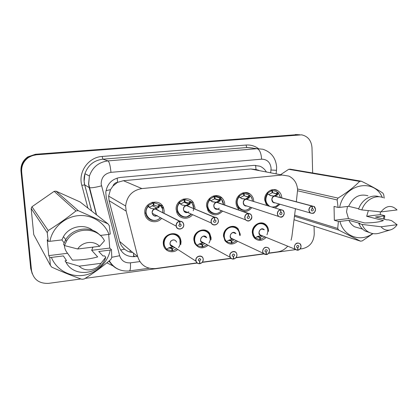 <?xml version="1.0" encoding="UTF-8"?>
<svg xmlns="http://www.w3.org/2000/svg" width="418" height="418" viewBox="0 0 418 418"><rect width="100%" height="100%" fill="white"/><g stroke="black" fill="none" stroke-linecap="round" stroke-linejoin="round"><path stroke-width="0.63" d="M177.765 249.441C173.057 253.904 164.833 251.579 163.548 245.335L163.313 243.783C162.21 233.766 177.478 229.534 180.503 238.903L181.072 241.567L180.743 244.671M208.159 245.277C202.782 249.243 198.299 248.569 194.694 243.26L193.868 239.969C192.949 231.081 205.635 226.096 209.794 233.615L211.1 237.816L210.975 239.937M204.439 230.182L203.916 230.245M237.602 241.264C233.061 245.115 228.881 244.969 225.056 240.831L223.52 236.269C222.757 228.244 233.458 222.935 238.176 228.907L240.245 234.179L240.209 235.543M266.156 237.382C262.238 241.108 258.355 241.348 254.51 238.103L252.937 235.642L252.3 232.674C251.678 225.312 260.889 219.905 265.811 224.675C267.504 226.211 268.413 228.202 268.544 230.647L268.544 231.436M161.635 218.327C156.609 224.638 145.689 221.671 144.889 213.645L144.816 212.94C143.552 201.748 160.763 197.693 163.704 208.352L164.185 210.839L164.06 213.227M192.588 214.669C188.44 220.103 179.468 219.142 176.966 212.893L176.156 209.538C175.121 199.956 188.696 194.678 193.382 202.725L194.94 207.495L194.913 208.974M222.611 211.106C217.768 215.96 213.023 216.064 208.383 211.424L206.544 206.236C205.719 197.787 216.696 192.071 222.089 198.048C223.724 199.731 224.618 201.8 224.769 204.256L224.779 205.055M251.761 207.631C249.353 210.703 246.359 211.957 242.78 211.404M238.819 209.334C237.116 207.668 236.191 205.567 236.034 203.033C235.371 195.378 244.582 189.584 250.136 194.088C252.341 195.796 253.538 198.137 253.726 201.11M280.044 204.256L275.269 207.945M266.569 205.301L264.662 199.919C264.124 192.834 272.118 187.107 277.594 190.592C280.175 192.191 281.591 194.636 281.836 197.923M177.979 235.381L177.096 235.465M296.32 201.774L297.6 189.965C297.167 183.408 294.262 178.784 288.875 176.098L282.14 175.022L141.864 188.575C132.271 190.321 126.858 196.131 125.625 206.001L126.158 211.116L137.726 256.673C140.615 265.169 146.53 269.129 155.47 268.555L197.014 262.885M112.991 186L117.589 182.311C115.342 182.624 113.811 183.857 112.991 186L110.472 189.657L108.638 196.11L109.077 200.65L119.652 241.473C120.494 244.535 122.14 247.106 124.601 249.191C126.785 250.993 129.246 252.096 131.983 252.488M255.774 169.536L250.779 168.992L123.414 180.701L117.866 182.285M291.069 240.209L291.874 236.703L295.437 208.686M268.69 253.099L277.751 251.861C281.607 251.275 284.909 249.405 287.662 246.254M202.385 262.154L231.086 258.235M236.097 257.551L263.659 253.783M80.946 278.947L48.676 283.357C39.135 283.77 33.419 279.496 31.528 270.53L21.673 171.908L21.323 171.526C20.947 165.502 23.246 160.711 28.215 157.158L35.917 154.535L299.675 134.721L35.917 154.535L28.215 157.158C23.246 160.711 20.947 165.502 21.323 171.526L31.115 269.511L21.323 171.526L20.973 171.145C20.597 165.162 22.88 160.407 27.818 156.875L35.473 154.268L297.741 134.606M32.259 273.821L30.713 268.502L20.973 171.145M266.24 171.761C264.683 169.175 262.561 167.331 259.876 166.212L254.066 165.361L120.394 177.42C111.998 178.836 107.128 183.805 105.785 192.332L106.245 197.615L118.764 245.826C121.408 253.48 126.785 257.075 134.889 256.61L137.282 256.297M314.054 226.175L314.258 233.881C313.756 241.949 309.874 246.876 302.601 248.663L300.035 249.013M21.673 171.908C21.297 165.841 23.612 161.024 28.612 157.445L32.311 155.632L36.366 154.801L301.629 134.836C307.904 136.258 311.358 140.521 311.99 147.643L312.654 172.968M295.536 249.63L268.508 253.318M263.862 253.956L235.914 257.775M231.3 258.402L202.192 262.379M197.416 263.032L85.157 278.372M263.058 223.656L263.115 223.181M278.252 192.599L277.458 194.913L274.971 196.12L274.166 196.005M311.948 206.058L312.016 206.199C310.135 206.701 309.137 208.018 309.017 210.139C308.991 214.763 315.762 213.953 315.485 209.387C315.256 207.312 314.195 206.236 312.298 206.163L314.002 206.471L315.533 209.355C314.916 212.814 313.166 214.006 310.276 212.95L308.845 210.139C308.965 207.939 309.999 206.581 311.948 206.058L274.725 196.152L270.556 195.65L267.41 193.738C264.5 198.419 264.902 202.479 268.628 205.912M312.314 206.022L274.971 196.12M267.285 193.189L268.8 194.579L272.108 192.782L271.94 190.598L267.285 193.189L267.41 193.738C266.052 195.504 265.404 197.505 265.456 199.741C265.618 202.375 266.663 204.423 268.596 205.886M274.13 195.896L276.575 194.689L276.857 194.271L275.995 193.811L277.38 192.123L276.402 191.434L270.901 190.101M277.38 192.123L278.242 192.588M314.002 206.471C314.44 206.335 314.958 207.297 315.548 209.361C314.352 213.525 314.038 213.776 310.276 212.95L273.257 202.307L271.93 199.783L273.257 202.307L274.427 202.751L273.262 202.307L271.935 199.783C272.029 197.819 272.959 196.612 274.725 196.152M312.241 206.027L274.992 196.225M312.298 206.163L312.272 208.525L312.868 208.676L313.369 209.632C313.171 210.776 312.591 211.179 311.629 210.839L311.138 209.893L312.173 208.535L312.016 206.199M271.94 190.598L270.545 190.247M272.599 190.524L272.593 192.729L272.097 192.604M274.704 196.146L269.96 195.457M273.351 207.124C275.514 206.837 277.322 205.76 278.769 203.89C276.977 206.116 274.767 207.15 272.144 206.994M275.995 193.811L272.593 192.729M297.72 250.126L298.003 250.126C299.889 249.583 300.892 248.266 301.002 246.171C301.033 241.599 294.194 242.503 294.491 247.048C294.732 249.107 295.808 250.147 297.72 250.168L297.741 247.837L296.905 247.498M265.514 225.271L265.263 225.041C263.727 223.729 261.94 223.181 259.902 223.395C255.288 224.45 252.848 227.491 252.587 232.518L255.006 237.952L257.974 236.327L261.647 235.663C255.994 235.318 260.357 225.689 264.307 229.785M256.965 236.781L259.766 237.367L259.766 239.54L255.017 237.946M257.937 236.332L260.252 237.304L262.932 236.05M264.166 229.733L261.945 229.022C260.095 229.451 259.113 230.673 259.008 232.69L259.902 234.801L261.851 235.606M297.741 247.837L296.958 247.555L296.628 246.761C296.895 245.507 297.532 245.141 298.536 245.653L298.875 246.458L297.841 247.822L296.843 247.419M260.252 237.304L260.43 239.451L259.766 239.169M259.766 237.367L257.561 236.436M261.945 229.022C260.095 229.451 259.113 230.673 259.008 232.69C259.5 230.255 260.477 229.033 261.945 229.022L264.16 229.733M297.841 247.822L298.003 250.126M297.72 250.168L295.28 249.394L294.319 247.043C295.103 243.307 296.999 242.189 300.014 243.694L301.054 246.129M266.945 234.806C268.471 231.002 267.922 227.758 265.294 225.072C263.758 223.745 261.961 223.186 259.902 223.395C253.491 223.855 250.089 233.594 254.87 237.811M264.97 236.891L260.43 239.451M242.565 193.006L248.893 194.877L250.006 195.567L249.091 197.944L246.448 199.177L245.711 199.067M241.348 198.482L246.176 199.208L241.985 198.702L238.856 196.753C236.076 201.016 236.264 204.924 239.425 208.477C241.034 209.909 242.915 210.52 245.063 210.322M248.376 199.767L246.448 199.177M280.504 209.664L246.192 199.214C244.373 199.679 243.422 200.906 243.339 202.897L244.41 205.217L278.487 216.409C280.478 217.334 281.711 217.454 282.176 216.764C282.96 216.832 283.65 215.583 284.25 213.018C283.488 216.754 281.57 217.882 278.487 216.409L277.322 213.812C277.437 211.581 278.498 210.197 280.504 209.664L280.572 209.805C278.628 210.322 277.604 211.66 277.495 213.817C277.505 218.515 284.506 217.679 284.183 213.039C283.932 210.928 282.824 209.841 280.865 209.773L280.744 212.135L281.586 212.407L281.998 213.29C281.753 214.533 281.121 214.915 280.091 214.439L279.689 213.561L280.75 212.177L280.572 209.805M238.777 196.188L240.345 197.594L243.741 195.77L243.553 193.555L238.777 196.188L238.856 196.753C237.466 198.545 236.807 200.577 236.881 202.845C237.016 205.102 237.847 206.962 239.373 208.436L243.187 210.285M244.41 205.217L246.542 205.917L244.415 205.222M280.865 209.773L246.468 199.297M243.553 193.555L242.163 193.153M244.232 193.482L244.243 195.718L243.725 195.567M245.669 198.942L248.59 197.28L244.243 195.718M280.849 212.166L281.586 212.407M222.376 200.457L220.929 198.639L219.873 201.063L217.078 202.338L216.399 202.228M247.994 213.389L248.057 213.535C246.045 214.063 244.995 215.427 244.901 217.621C244.953 222.392 252.19 221.524 251.819 216.811C251.542 214.669 250.387 213.567 248.36 213.504L250.962 214.439L251.887 216.78C250.904 220.913 248.788 221.916 245.538 219.811L244.729 217.616C244.828 215.343 245.915 213.938 247.994 213.389L216.78 202.359L212.548 201.847L209.439 199.856C206.884 203.566 206.795 207.197 209.172 210.756C210.938 212.887 213.19 213.838 215.934 213.608M209.408 199.281L211.033 200.708L214.528 198.848L214.314 196.601L209.408 199.281L209.439 199.856C208.018 201.68 207.354 203.744 207.443 206.043L209.104 210.667C210.343 212.255 211.931 213.222 213.875 213.561M216.357 202.082L219.136 200.812L219.481 200.379L218.666 199.898L220.114 198.153L213.399 195.99M220.114 198.153L220.929 198.639M211.874 201.596L216.78 202.359C214.925 202.845 213.953 204.089 213.875 206.111L214.622 208.07L245.538 219.811C248.407 222.136 250.523 221.127 251.892 216.796L250.962 214.439M219.283 203.117L217.078 202.469M248.308 213.358L217.078 202.338M248.36 213.504L248.365 215.934L249.264 216.31L249.556 217.078C249.243 218.442 248.538 218.786 247.456 218.102L247.174 217.355L248.261 215.949L248.057 213.535M214.314 196.601L212.955 196.146M215.019 196.528L215.04 198.796L214.502 198.613M218.666 199.898L215.04 198.796M193.179 205.16L190.963 201.805L189.762 204.277L186.773 205.578L186.193 205.489M186.496 205.619L182.211 205.086L179.118 203.059C176.918 206.074 176.527 209.235 177.937 212.543C179.677 215.74 182.337 217.224 185.916 216.999C188.037 216.728 189.85 215.766 191.355 214.115M189.349 206.654L186.773 205.578M214.727 217.36L214.68 217.208C216.09 217.167 217.167 217.752 217.919 218.959L218.41 220.683C218.807 224.696 212.992 226.692 211.404 223.071L211.012 221.545C211.095 219.241 212.208 217.809 214.356 217.245L214.413 217.397C212.339 217.935 211.257 219.325 211.179 221.55C211.268 226.404 218.76 225.506 218.337 220.72C218.034 218.541 216.827 217.423 214.727 217.36L214.638 219.784M179.118 203.059L179.113 203.054C177.671 204.909 176.997 207.004 177.107 209.334L177.854 212.37C179.05 214.847 180.957 216.357 183.58 216.916M186.146 205.316L189.103 204.01L189.485 203.571L188.696 203.075L190.18 201.309L183.377 199.062M190.18 201.309L190.963 201.805M184.186 199.741L184.422 202.019L180.832 203.911L179.144 202.469L184.186 199.741L182.88 199.224M214.356 217.245L186.501 205.614C184.573 206.1 183.575 207.37 183.512 209.418L183.878 210.782C185.033 212.647 186.674 212.971 188.805 211.754M187.05 212.506L187.541 212.412M214.68 217.208L186.794 205.74M214.753 219.831L215.845 220.438L215.996 220.991C215.557 222.517 214.784 222.789 213.671 221.806L213.53 221.279L214.643 219.847L214.413 217.397M184.908 199.663L184.949 201.967L184.39 201.742M186.485 205.609L182.211 205.086M193.241 210.766C193.962 208.295 193.733 205.969 192.546 203.791L193.67 208.451M188.696 203.075L184.949 201.967M179.113 203.054L179.144 202.469M162.492 208.786L160.073 205.066L158.715 207.594L155.047 208.859M179.531 221.242L179.588 221.394C177.441 221.948 176.333 223.358 176.271 225.626C176.401 230.553 184.155 229.628 183.68 224.759C183.345 222.548 182.091 221.415 179.912 221.352L179.871 221.2C181.778 221.2 183.037 222.12 183.643 223.959L183.768 224.722C184.249 229.435 176.877 230.825 176.166 226.133L176.098 225.615C176.166 223.275 177.31 221.812 179.531 221.242L155.245 208.963L150.929 208.425L147.862 206.361C146.148 208.582 145.516 211.048 145.96 213.75C147.235 218.384 150.24 220.631 154.974 220.49C157.1 220.223 158.924 219.288 160.449 217.689C156.018 222.946 146.833 220.307 145.96 213.75M158.526 210.437L155.543 208.927M147.941 205.755L149.691 207.213L153.38 205.29L153.129 202.976L147.941 205.755L147.862 206.361C146.378 208.242 145.699 210.369 145.83 212.736L145.908 213.446C146.655 217.151 148.808 219.46 152.377 220.375M155 208.655L158.14 207.312L158.558 206.858L157.805 206.356L159.321 204.554L152.465 202.228M159.321 204.554L160.073 205.066M155.256 208.969C153.27 209.465 152.251 210.75 152.204 212.83L152.262 213.29C152.789 215.124 153.991 216.017 155.872 215.96L156.797 215.725M179.871 221.2L155.564 209.12M179.912 221.352L179.954 223.87L181.255 225.041C180.628 226.755 179.787 226.922 178.732 225.542L179.844 223.881L179.588 221.394M153.129 202.976L151.901 202.39M153.871 202.897L153.929 205.233L153.343 204.951M155.245 208.963L150.929 208.425M162.837 212.61L162.602 209.178L161.374 206.539M157.805 206.356L153.929 205.233M266.114 254.499L263.272 253.35L262.582 251.333C263.549 247.278 265.613 246.254 268.774 248.261L269.553 250.398C268.978 253.141 267.917 254.525 266.381 254.557L266.407 254.457C268.356 253.904 269.38 252.561 269.485 250.429C269.479 245.789 262.41 246.724 262.75 251.338C263.021 253.428 264.139 254.478 266.114 254.499L266.12 252.132L265.179 251.693M237.899 229.602L237.591 229.231C235.909 227.397 233.819 226.603 231.316 226.838C226.566 227.92 224.074 231.008 223.839 236.107L225.297 240.402L226.373 241.609L229.289 239.974L232.988 239.305C226.859 238.835 232.11 228.771 235.945 233.646M228.369 240.381L231.326 240.998L231.342 243.203L226.357 241.74L225.485 240.637L226.389 241.609M229.691 239.911L231.828 240.935L234.435 239.775M235.83 233.594L233.239 232.565C231.337 233.004 230.334 234.247 230.24 236.29L230.882 238.098L233.307 239.242M266.12 252.132L265.2 251.725L264.96 251.04C265.289 249.682 265.979 249.347 267.034 250.032L267.285 250.727L266.224 252.117L265.122 251.61M231.828 240.935L232.021 243.114L231.337 242.78M231.326 240.998L229.216 239.984M266.224 252.117L266.407 254.457M237.633 229.289C235.956 227.418 233.85 226.603 231.316 226.838C225.218 227.303 221.535 235.987 225.485 240.637M236.473 240.731L232.021 243.114M236.975 254.813C236.896 257.018 235.815 258.423 233.719 259.035L233.746 258.935C235.757 258.366 236.807 257.002 236.896 254.834C236.854 250.121 229.539 251.087 229.931 255.779C230.224 257.896 231.394 258.967 233.443 258.977L233.427 256.574L232.366 256.004L232.22 255.471C232.638 253.982 233.39 253.695 234.472 254.609L234.618 255.142L233.531 256.558L232.319 255.91M209.507 234.488L209.167 233.876C207.427 231.295 204.998 230.135 201.868 230.391C196.982 231.494 194.433 234.629 194.229 239.801L195.018 242.91L196.878 245.376L199.747 243.725L203.472 243.051C196.726 242.393 203.247 231.885 206.753 237.758M198.916 244.081L202.035 244.744L202.066 246.975L196.92 245.502L195.164 243.182C192.311 238.255 196.199 230.851 201.868 230.391C205.045 230.14 207.495 231.332 209.219 233.975C210.829 236.933 210.75 239.963 208.99 243.057M200.609 243.595L202.552 244.676L205.086 243.6M203.671 236.222C204.648 235.966 205.64 236.463 206.664 237.711L203.671 236.222C201.711 236.672 200.687 237.931 200.603 240.005L200.969 241.358L230.156 257.279L229.764 255.769C229.404 251.949 234.859 249.839 236.499 253.141L236.964 254.792M230.438 257.462L230.177 257.321M202.552 244.676L202.767 246.886L202.061 246.484M202.035 244.744L200.117 243.673M233.427 256.574L232.356 255.988M233.709 259.035L233.443 258.888M233.531 256.558L233.746 258.935M233.406 259.082L233.39 259.076C231.948 259.15 230.872 258.549 230.156 257.279C230.851 258.538 231.938 259.139 233.406 259.082M207.093 244.697L202.767 246.886M199.637 263.481L199.95 263.57C202.03 262.985 203.106 261.595 203.185 259.395C203.101 254.604 195.535 255.602 195.974 260.367C196.298 262.52 197.521 263.601 199.637 263.612L199.605 261.166L198.419 260.414M180.127 240.036L179.829 239.07C178.235 235.486 175.471 233.808 171.526 234.043C166.495 235.177 163.887 238.364 163.71 243.61L163.94 245.094L166.583 249.379L171.902 250.863L171.855 248.6L170.142 247.466M164.509 245.904L164.096 245.627M170.649 247.388L172.388 248.532L174.828 247.55M176.584 242.116C175.962 240.601 174.834 239.89 173.198 239.989C171.176 240.444 170.131 241.729 170.058 243.835L170.178 244.551L195.943 261.166L195.807 260.357C195.368 256.046 201.951 254.264 203.08 258.366L203.263 259.348M199.605 261.166L198.341 260.048C198.9 258.418 199.71 258.204 200.771 259.406L199.71 261.151L198.383 260.309M172.388 248.532L172.624 250.769L171.892 250.277M199.71 261.151L199.95 263.57M178.533 247.503C180.357 244.896 180.806 242.137 179.886 239.232C178.329 235.548 175.544 233.819 171.526 234.043C165.68 235.59 163.177 239.368 164.018 245.376L166.51 249.264L169.295 247.597L173.047 246.918C170.063 246.129 169.264 244.253 170.659 241.285C173.125 239.159 175.126 239.446 176.652 242.158M168.559 247.895L171.855 248.6M176.777 248.804L172.624 250.769M297.543 188.967L337.99 198.101L337.133 199.929L338.105 207.427L334.045 206.408L334.337 220.296L348.487 218.546L364.621 222.956C373.478 222.82 379.743 222.026 383.41 220.563L366.68 216.294L380.343 214.606L380.317 211.853M348.487 218.546L346.522 211.884L347.473 206.476M368.347 210.625L366.68 216.294M337.99 198.101C346.71 192.797 353.921 187.233 359.626 181.391L288.707 169.3L280.781 174.546M288.707 169.3L290.186 169.165L361.361 181.213C370.16 185.487 377.323 189.443 382.857 193.074L383.714 194.668L384.236 198.132M338.105 207.427L339.651 207.391C343.868 184.134 373.948 177.582 382.224 197.333M359.626 181.391L361.361 181.213M339.651 207.391L348.649 206.335C353.064 197.009 359.501 193.492 367.965 195.781M348.649 206.335L358.712 208.76M383.207 197.677C375.338 194.318 364.998 200.165 361.847 209.92L358.581 209.131C361.633 199.726 371.445 193.915 379.204 196.773M361.847 209.92L380.944 211.916C386.31 205.39 391.671 204.731 397.027 209.946L380.944 211.916M337.133 199.929L297.606 190.786M294.617 215.16L337.713 228.442L338.381 221.462L339.928 221.43C343.7 236.551 360.724 242.539 372.668 233.552M294.037 219.716L360.488 241.165L338.627 230.036L294.476 216.268M338.627 230.036L337.713 228.442M372.992 233.61L362.197 240.93L360.488 241.165M380.343 214.606L384.785 215.683L384.414 219.241M384.785 215.683L384.105 215.923L383.264 218.954M369.747 232.648L365.175 231.029C362.322 229.357 360.196 226.849 358.79 223.51L359.898 223.369L348.894 220.312L339.928 221.43M360.117 228.395L354.642 226.802C352.118 225.349 350.206 223.186 348.894 220.312M384.105 215.923L375.484 216.999L387.084 219.915L388.155 219.779L391.603 220.641L397.1 224.691C395.365 227.361 393.129 229.101 390.396 229.9C386.671 230.783 383.567 229.743 381.08 226.781L362.045 224.419L358.79 223.51M379.586 233.092L378.995 233.265C375.254 234.247 371.743 233.824 368.467 231.995C365.593 230.308 363.456 227.784 362.045 224.419M381.08 226.781L397.1 224.691M334.337 220.296L338.381 221.462M47.244 232.659L31.162 208.441L31.956 206.758L48.242 230.543L47.244 232.659L48.242 241.348L47.234 239.739L48.744 255.623L67.559 253.292L72.418 260.121C81.766 260.085 90.178 259.014 97.66 256.913L91.683 250.309L109.751 248.078L108.67 234.435M67.559 253.292C65.736 251.108 64.68 248.59 64.398 245.727L64.372 245.434M92.968 247.116L91.683 250.309M31.162 208.441L33.738 234.597L50.343 265.32L49.763 257.425L51.409 257.404C56.268 269.714 69.822 277.223 83.098 275.389C96.386 273.597 107.75 262.906 110.206 250.074L98.763 251.5L103.047 256.015L104.484 255.832L105.775 257.174C100.931 274.511 74.153 278.294 65.992 262.258L65.056 260.842L66.551 260.654L63.374 255.91L51.409 257.404M48.242 230.543C57.956 224.45 67.193 217.919 75.971 210.944L54.152 191.334L31.956 206.758M54.152 191.334L56.017 191.162L78.286 210.703L108.001 223.849L109.276 225.652L110.268 234.085L108.967 234.399C104.542 222.292 91.474 214.23 77.926 215.683C64.382 217.078 52.323 228.009 49.894 241.317L61.916 239.911L63.442 236.651C69.085 226.399 84.044 223.316 92.739 230.37M108.001 223.849L80.073 201.941L56.017 191.162M48.242 241.348L49.894 241.317M75.971 210.944L78.286 210.703M61.916 239.911L64.095 242.848M64.477 245.57L77.701 248.987C82.393 241.526 93.898 240.193 99.588 246.312L104.458 240.778C97.702 226.65 74.451 226.598 66.478 241.191L64.477 245.57L63.557 244.311L65.537 239.969C72.314 227.794 90.706 225.265 99.703 234.921M99.588 246.312L77.701 248.987M100.273 235.418L108.967 234.399M109.751 248.078L111.501 249.734L111.778 257.436L110.822 259.474C102.624 266.564 93.747 273.069 84.185 278.978L81.918 279.287C72.497 276.026 62.428 271.966 51.701 267.112L50.343 265.32M111.501 249.734L110.206 250.074M64.351 257.368L63.374 255.91M105.775 257.174L100.978 263.324C96.406 270.66 85.053 272.217 79.201 266.167L65.992 262.258M79.201 266.167L100.978 263.324M48.744 255.623L49.763 257.425M106 190.676L110.472 189.657M258.951 170.366L256.015 169.515L255.607 165.314M133.588 256.72L133.504 253.12M120.593 250.037L124.601 249.191M117.589 182.311L117.15 178.063M250.779 168.992L282.14 175.022M119.652 241.473L137.726 256.673M109.077 200.65L126.158 211.116M123.414 180.701L141.864 188.575M35.473 154.268L36.366 154.801M295.39 134.533L299.251 134.763M178.92 236.28L177.922 236.405M130.014 250.183L130.254 252.138M270.697 172.618L271.094 168.292C270.336 162.341 267.186 159.305 261.637 159.18L110.969 172.341C104.568 173.559 101.297 177.451 101.161 184.019L119.652 255.717C121.408 260.79 124.992 263.168 130.411 262.844L139.884 261.59M96.38 214.732L89.201 187.598L88.569 183.946L89.415 175.988C92.603 167.132 98.8 162.1 108.006 160.888L257.148 148.693L262.875 149.236C271.188 152.027 275.775 157.941 276.627 166.975M87.905 208.086L81.823 185.305C77.879 172.085 88.48 157.142 102.164 156.468L246.16 145.036C246.28 146.483 246.625 147.314 247.2 147.523L257.148 148.693C259.641 149.581 261.135 153.077 261.637 159.18M110.969 172.341C110.326 165.774 109.338 161.954 108.006 160.888L102.854 159.18C93.966 160.34 87.994 165.183 84.927 173.71L84.117 181.37L84.729 184.887L89.347 187.666C91.343 188.043 95.382 187.442 101.469 185.864M246.16 145.036C250.706 144.732 254.808 145.934 258.47 148.641M252.759 148.05L247.2 147.523L102.854 159.18L102.164 156.468M113.696 266.282L106.867 262.797M31.528 270.53L31.115 269.511M81.823 185.305L84.729 184.887L91.683 211.048M118.832 269.5C114.6 267.776 111.371 264.907 109.15 260.9M108.764 261.219L110.143 262.211M264.39 224.147L264.437 223.729M111.778 257.289L119.652 255.717M130.411 262.844C130.698 267.666 130.364 270.357 129.408 270.916L129.298 270.932M271.016 170.016L276.502 170.314L276.638 167.278M133.912 255.774L134.889 256.61M275.227 196L276.784 196.58M275.065 202.824C271.308 203.503 270.545 196.946 274.292 196.099M278.294 192.797L280.541 197.578M269.61 206.22C265.373 203.012 264.746 198.911 267.729 193.91M277.996 192.526L276.617 194.208M277.756 194.506L276.857 194.271M277.458 194.913L276.575 194.689M270.556 195.65L270.132 195.54M301.059 246.155C300.934 248.297 299.905 249.65 297.982 250.22C301.895 248.271 300.547 247.545 301.07 246.15L300.014 243.694M255.314 237.863C251.709 232.93 252.435 228.474 257.488 224.492C262.227 221.874 267.969 225.626 267.802 231.149M246.719 199.057L248.538 199.814M246.688 205.964C242.78 206.779 241.844 200.039 245.758 199.161M280.807 209.627L282.965 210.311L284.24 213.008M250.042 195.781C251.458 197.165 252.253 198.905 252.425 200.995M250.466 207.208C244.264 215.547 232.403 204.914 239.164 196.93M247.754 196.81L249.17 195.096M249.781 195.504L248.37 197.212M249.421 197.526L248.59 197.28M249.091 197.944L248.282 197.704M241.985 198.702L241.463 198.545M217.35 202.202L219.434 203.169M217.543 209.183C213.446 210.259 212.224 203.242 216.357 202.312M220.944 198.858C222.528 200.379 223.364 202.286 223.458 204.59M221.315 210.615C214.873 218.807 202.902 208.033 209.737 200.044M220.725 198.571L219.278 200.311M220.234 200.635L219.481 200.379M219.873 201.063L219.136 200.812M212.548 201.847L211.91 201.617M187.081 205.447L189.485 206.706M187.619 212.448C183.309 213.974 181.616 206.576 186.057 205.557M162.325 205.99L160.956 205.975L162.346 206.001M161.912 207.412L163.255 207.229M190.963 202.025C192.755 203.723 193.628 205.855 193.591 208.42M191.303 214.094C184.625 222.188 172.482 211.273 179.411 203.247M190.78 201.732L189.302 203.498M190.159 203.838L189.485 203.571M189.762 204.277L189.103 204.01M155.867 208.796L158.647 210.494M156.854 215.756C152.34 217.893 149.978 210.04 154.812 208.911M160.052 205.295C162.121 207.229 163.02 209.653 162.754 212.569M160.381 217.653C153.474 225.683 141.106 214.633 148.139 206.555M159.916 204.987L158.401 206.785M159.148 207.145L158.558 206.858M158.715 207.594L158.14 207.312M268.774 248.261L269.547 250.392M269.547 250.413C269.432 252.592 268.382 253.972 266.391 254.552M226.666 241.52C222.601 238.009 223.949 230.213 229.043 227.841C234.075 225.292 239.958 229.503 239.472 235.214M236.964 254.818C236.87 257.033 235.789 258.439 233.73 259.029M197.155 245.288C192.834 241.656 194.375 233.505 199.83 231.269C205.207 228.839 211.2 233.662 210.244 239.561M203.263 259.369C203.179 261.626 202.072 263.058 199.94 263.664M199.595 263.711C197.766 263.763 196.549 262.912 195.943 261.166C196.528 262.896 197.751 263.748 199.611 263.716M166.751 249.175C162.116 245.387 163.945 236.797 169.828 234.775C175.644 232.539 181.658 238.171 180.038 244.237M209.496 233.176L208.018 232.445M162.644 206.142L159.383 204.601M108.638 196.11L125.625 206.001M277.594 190.592L273.471 189.584M250.136 194.088L244.692 192.552M222.089 198.048L214.826 195.655M193.382 202.725L190.645 201.654M163.704 208.352L161.97 207.521M265.811 224.675L260.963 222.878M27.818 156.875L28.612 157.445M258.24 165.925L259.876 166.212M91.647 211.022L84.692 184.871C83.741 181.146 83.814 177.425 84.927 173.71L89.415 175.988L88.668 183.993L96.548 214.862M110.169 262.253L108.743 261.24M109.286 260.785C113.926 268.34 120.635 271.716 129.408 270.916L149.221 268.225M276.094 173.648L276.491 170.408M88.6 183.962L88.71 184.369M312.868 208.676L312.298 208.519M278.299 192.646L280.593 197.594M278.822 203.906C277.181 205.985 275.154 207.077 272.735 207.171M275.441 193.429L272.703 192.724M254.672 237.623L253.815 237.252M297.673 250.267L259.902 234.801M298.536 245.653L297.841 245.376M267.849 231.17C267.807 228.552 266.956 226.519 265.294 225.072M239.373 208.436L237.544 207.803M250.058 195.624C251.453 196.909 252.263 198.707 252.482 201.016M250.528 207.229C249.483 209.24 244.201 212.276 239.42 208.477M247.728 196.789L243.731 195.614M284.25 213.013C283.822 211.242 283.394 210.343 282.965 210.311M219.298 208.133C217.522 209.491 215.991 209.507 214.7 208.169M209.104 210.667L207.537 210.045M249.264 216.31L248.255 215.949M221.456 199.187L223.525 204.611M221.388 210.641C220.014 212.166 218.52 213.102 216.905 213.452C213.948 214.079 211.372 213.18 209.172 210.756M219.413 200.52L214.523 198.848M183.878 210.776L211.404 223.071C212.098 225.772 218.034 226.101 218.415 220.699M163.182 208.101L163.584 208.007M177.854 212.37L176.548 211.759M215.845 220.438L214.523 219.873M191.381 214.131L186.789 216.864C186.245 217.517 179.829 217.031 177.937 212.543M188.826 204.151L183.863 202.134M218.415 220.683L217.919 218.959M157.215 215.51C154.785 216.393 153.16 215.74 152.33 213.551M152.267 213.29L176.166 226.133C176.495 230.532 184.281 229.686 183.768 224.738L183.643 223.959M145.908 213.446L144.811 212.835M181.224 224.816L179.573 223.959M156.797 207.945L152.11 205.619M225.297 240.402L224.565 240.042M266.078 254.599L230.882 238.098M267.034 250.032L266.161 249.635M239.524 235.24C239.66 232.946 239.033 230.961 237.638 229.283M202.218 242.633L201.204 241.745M236.499 253.141L236.969 254.797M195.018 242.91L194.401 242.56M234.472 254.609L233.396 254.039M195.159 243.187L196.899 245.376M210.306 239.592L209.225 233.975M171.714 246.484L170.293 244.88M203.08 258.366L203.268 259.353M203.268 259.369C203.174 261.658 202.061 263.089 199.935 263.669M163.94 245.094L163.428 244.749M200.771 259.406L199.485 258.601M164.018 245.376L166.51 249.264M180.101 244.274L179.886 239.232M362.594 229.111L354.642 226.802M368.467 231.995L365.175 231.029M390.396 229.9L378.995 233.265M92.801 247.691L92.341 247.195M65.746 239.624L63.442 236.651M66.478 241.191L65.537 239.969"/></g></svg>
